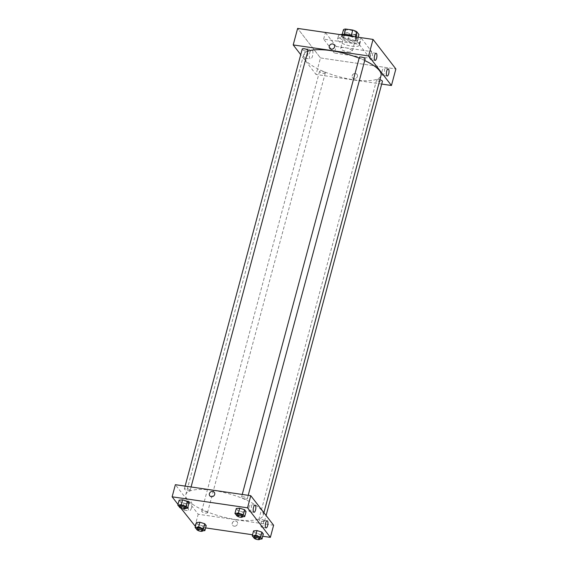 <?xml version="1.0" encoding="UTF-8"?>
<svg xmlns="http://www.w3.org/2000/svg" width="568" height="568" viewBox="0 0 568 568"><rect width="100%" height="100%" fill="white"/><g stroke="black" fill="none" stroke-linecap="round" stroke-linejoin="round"><path stroke-width="0.43" stroke-dasharray="2.84 2.13" d="M348.141 51.951A5.978 1.789 -165 0 0 352.231 51.326A5.978 1.789 -165 0 0 346.92 48.053A5.978 1.789 -165 0 0 340.686 48.23A5.978 1.789 -165 0 0 348.141 51.951M352.863 34.321A5.978 1.789 -165 0 0 356.96 33.697A5.978 1.789 -165 0 0 351.649 30.424A5.978 1.789 -165 0 0 345.408 30.601A5.978 1.789 -165 0 0 352.863 34.321M355.383 36.835L355.277 37.225A8.144 2.435 -165 0 0 351.272 35.571L344.116 34.527A8.144 2.435 -165 0 0 341.971 35.287L344.137 38.084L345.614 32.575L343.448 29.77M344.137 38.084A8.144 2.435 -165 0 0 348.149 39.739L355.298 40.789L356.775 35.273A8.144 2.435 -165 0 0 358.919 34.52M356.775 35.273L349.625 34.229A8.144 2.435 -165 0 1 345.614 32.575M355.277 37.225L357.442 40.03L358.188 37.247M348.149 39.739L349.625 34.229M355.298 40.789A8.144 2.435 -165 0 0 357.442 40.03M354.404 36.693A8.371 2.499 15 0 1 357.471 38.787A8.371 2.499 15 0 1 357.79 39.824A8.371 2.499 15 0 1 349.057 40.072A8.371 2.499 15 0 1 341.624 35.493A8.371 2.499 15 0 1 344.343 34.421M357.173 39.895A8.371 2.499 -165 0 0 348.546 35.983A8.371 2.499 -165 0 0 341.325 36.593A8.371 2.499 -165 0 0 351.762 41.798A8.371 2.499 -165 0 0 357.499 40.924A8.371 2.499 -165 0 0 357.173 39.895M341.971 35.287L342.22 34.364M340.175 34.612A11.36 3.394 -165 0 0 338.443 35.819A11.36 3.394 -165 0 0 352.6 42.884A11.36 3.394 -165 0 0 360.382 41.698A11.36 3.394 -165 0 0 353.772 36.6M351.72 46.193A11.36 3.394 -165 0 0 359.501 45.007A11.36 3.394 -165 0 0 349.405 38.787A11.36 3.394 -165 0 0 337.555 39.128A11.36 3.394 -165 0 0 351.72 46.193M336.157 46.427L371.642 51.61L360.9 37.708L325.414 32.525L336.157 46.427L334.382 53.037L369.867 58.22L359.125 44.318L323.639 39.135L334.382 53.037M323.639 39.135L325.414 32.525M320.466 57.943L395.875 68.955L320.466 57.943L297.632 28.4L320.466 57.943L316.035 74.479L300.728 54.663M359.125 44.318L360.9 37.708M369.867 58.22L371.642 51.61M325.18 72.633A2.989 0.895 -165 0 0 322.099 71.241A2.989 0.895 -165 0 0 319.521 71.454A2.989 0.895 -165 0 0 322.177 73.094A2.989 0.895 -165 0 0 325.294 73.002A2.989 0.895 -165 0 0 325.18 72.633M379.9 79.747A2.989 0.895 -165 0 0 376.655 79.804A2.989 0.895 -165 0 0 379.31 81.437A2.989 0.895 -165 0 0 382.427 81.345M381.703 84.064L316.035 74.479M359.352 57.418A2.989 0.895 -165 0 0 363.08 59.278A2.989 0.895 -165 0 0 365.132 58.965M302.226 49.075A2.989 0.895 -165 0 0 304.881 50.708A2.989 0.895 -165 0 0 307.998 50.623M307.849 51.177A40.058 11.978 -165 0 0 303.631 54.84A40.058 11.978 -165 0 0 353.573 79.768A40.058 11.978 -165 0 0 381.014 75.579M364.706 60.542A40.058 11.978 -165 0 0 359.161 58.156M370.286 59.491A3.585 1.25 98.3 0 0 370.655 59.739A3.585 1.25 98.3 0 0 372.409 56.367A3.585 1.25 98.3 0 0 371.692 52.639A3.585 1.25 98.3 0 0 370.038 55.437A3.585 1.25 98.3 0 0 370.286 59.491M382.378 75.132A3.585 1.25 98.3 0 0 382.74 75.381A3.585 1.25 98.3 0 0 384.5 72.008A3.585 1.25 98.3 0 0 383.776 68.281A3.585 1.25 98.3 0 0 382.122 71.078A3.585 1.25 98.3 0 0 382.378 75.132M304.917 51.922A4.729 1.647 98.3 0 0 305.563 58.319A4.729 1.647 98.3 0 0 307.877 53.882A4.729 1.647 98.3 0 0 306.926 48.962A4.729 1.647 98.3 0 0 304.917 51.922M357.407 76.51A2.84 2.52 -37.7 0 0 353.232 74.131A2.84 2.52 -37.7 0 0 355.234 78.661A2.84 2.52 -37.7 0 0 357.407 76.51A2.84 2.52 142.3 0 1 352.529 77.859A2.84 2.52 142.3 0 1 357.024 74.387A2.84 2.52 142.3 0 1 357.407 76.51M309.823 52.639A4.729 1.647 -81.7 0 1 311.832 49.679A4.729 1.647 -81.7 0 1 312.783 54.599A4.729 1.647 -81.7 0 1 310.469 59.037A4.729 1.647 -81.7 0 1 309.823 52.639M329.696 48.315L329.696 48.315A2.84 2.52 -37.7 0 0 334.19 44.844L334.19 44.844M235.741 519.521A40.058 11.978 -165 0 0 263.183 515.332A40.058 11.978 -165 0 0 227.59 493.4A40.058 11.978 -165 0 0 185.8 494.6A40.058 11.978 -165 0 0 235.741 519.521M207.348 512.386A2.989 0.895 15 0 1 207.462 512.755A2.989 0.895 15 0 1 204.345 512.847A2.989 0.895 15 0 1 201.69 511.207A2.989 0.895 15 0 1 203.734 510.895A2.989 0.895 15 0 1 207.348 512.386M245.248 499.031A2.989 0.895 -165 0 0 247.3 498.718A2.989 0.895 -165 0 0 244.645 497.085A2.989 0.895 -165 0 0 241.521 497.17A2.989 0.895 -165 0 0 245.248 499.031M264.482 520.735A2.989 0.895 -165 0 0 261.401 519.337A2.989 0.895 -165 0 0 258.823 519.557A2.989 0.895 -165 0 0 262.551 521.417A2.989 0.895 -165 0 0 264.596 521.105A2.989 0.895 -165 0 0 264.482 520.735M190.053 490.006A2.989 0.895 -165 0 0 186.971 488.608A2.989 0.895 -165 0 0 184.394 488.828A2.989 0.895 -165 0 0 188.114 490.688A2.989 0.895 -165 0 0 190.166 490.376A2.989 0.895 -165 0 0 190.053 490.006M273.613 525.244L198.204 514.232L175.377 484.689M202.783 525.989L206.212 525.656L202.783 525.989L197.898 524.441L202.783 525.989L201.455 530.952L196.805 529.475M196.443 522.56L197.898 524.441L196.443 522.56M185.48 503.603L188.917 503.269L185.48 503.603L180.596 502.055L185.48 503.603L184.153 508.566L179.509 507.096M179.147 500.174L180.596 502.055L179.147 500.174M242.614 511.953L246.05 511.619L242.614 511.953L237.729 510.405L242.614 511.953L241.286 516.908L236.643 515.439M236.274 508.523L237.729 510.405L236.274 508.523M262.743 536.256L252.54 534.765M205.609 527.906L195.406 526.422M180.951 508.232L178.004 504.42M259.917 534.332L263.346 533.998L259.917 534.332L255.032 532.784L259.917 534.332L258.582 539.295L253.939 537.818M253.576 530.902L255.032 532.784L253.576 530.902M249.21 511.37A3.585 1.25 98.3 0 0 249.572 511.612A3.585 1.25 98.3 0 0 251.333 508.246A3.585 1.25 98.3 0 0 250.616 504.519A3.585 1.25 98.3 0 0 248.954 507.316A3.585 1.25 98.3 0 0 249.21 511.37M261.294 527.012A3.585 1.25 98.3 0 0 261.663 527.253A3.585 1.25 98.3 0 0 263.417 523.888A3.585 1.25 98.3 0 0 262.7 520.153A3.585 1.25 98.3 0 0 261.046 522.95A3.585 1.25 98.3 0 0 261.294 527.012M186.496 507.238A4.729 1.647 98.3 0 0 185.85 500.841A4.729 1.647 98.3 0 0 185.708 500.834A4.729 1.647 98.3 0 0 183.507 505.477A4.729 1.647 98.3 0 0 184.479 510.199A4.729 1.647 98.3 0 0 186.496 507.238M194.959 526.351L198.204 514.232M234.172 526.209A2.84 2.52 -37.7 0 0 237.126 521.857A2.84 2.52 -37.7 0 0 232.631 525.329A2.84 2.52 -37.7 0 0 234.172 526.209A2.84 2.52 142.3 0 1 233.334 521.594A2.84 2.52 142.3 0 1 237.104 524.86A2.84 2.52 142.3 0 1 234.172 526.209M191.402 507.955A4.729 1.647 -81.7 0 1 189.385 510.916A4.729 1.647 -81.7 0 1 188.441 505.996A4.729 1.647 -81.7 0 1 190.756 501.558A4.729 1.647 -81.7 0 1 191.402 507.955M209.798 495.786L209.798 495.786A2.84 2.52 -37.7 0 0 214.292 492.314L214.292 492.314M202.62 530.839L201.455 530.952M197.11 528.297A2.989 0.895 -165 0 0 200.838 530.157A2.989 0.895 -165 0 0 202.89 529.845M196.571 529.397L197.898 524.441M185.324 508.452L184.153 508.566M179.815 505.91A2.989 0.895 -165 0 0 183.542 507.771A2.989 0.895 -165 0 0 185.587 507.458M179.268 507.018L180.596 502.055M259.754 539.181L258.582 539.295M254.244 536.639A2.989 0.895 -165 0 0 257.971 538.5A2.989 0.895 -165 0 0 260.016 538.187M253.697 537.747L255.032 532.784M242.458 516.795L241.286 516.908M236.948 514.253A2.989 0.895 -165 0 0 240.676 516.113A2.989 0.895 -165 0 0 242.721 515.801M236.402 515.361L237.729 510.405M345.408 30.601L340.686 48.23M356.96 33.697L352.231 51.326M357.499 40.924L357.79 39.824M341.325 36.593L341.624 35.493M359.501 45.007L360.382 41.698M337.555 39.128L338.443 35.819M376.13 53.285L371.692 52.639M375.093 60.385L370.655 59.739M388.214 68.927L383.776 68.281M387.177 76.027L382.74 75.381M305.563 58.319L310.469 59.037M306.926 48.962L311.832 49.679M263.183 515.332L263.9 512.67M185.8 494.6L303.631 54.84M319.521 71.454L201.69 511.207M325.294 73.002L207.462 512.755M247.3 498.718L248.209 495.324M241.521 497.17L242.252 494.451M264.596 521.105L266.094 515.51M258.823 519.557L376.655 79.804M190.166 490.376L191.075 486.982M184.394 488.828L185.118 486.109M255.046 505.165L250.616 504.519M254.01 512.265L249.572 511.612M267.137 520.806L262.7 520.153M266.101 527.906L261.663 527.253M184.479 510.199L189.385 510.916M185.85 500.841L190.756 501.558"/><path stroke-width="0.85" d="M344.151 34.407L345.592 29.018A8.144 2.435 -165 0 0 343.448 29.77L342.22 34.364M345.592 29.018L352.749 30.061A8.144 2.435 -165 0 1 356.754 31.716L358.919 34.52L358.188 37.247M355.383 36.835L356.754 31.716M344.343 34.421A8.371 2.499 15 0 1 354.404 36.693M351.287 35.507L352.749 30.061M353.772 36.6A11.36 3.394 -165 0 0 340.175 34.612M391.444 85.491L395.875 68.955L373.041 39.412L297.632 28.4L373.041 39.412L368.611 55.948L391.444 85.491L381.703 84.064M266.094 515.51L382.427 81.345A2.989 0.895 -165 0 0 382.314 80.983A2.989 0.895 -165 0 0 379.9 79.747M300.728 54.663L293.209 44.929L368.611 55.948M248.209 495.324L365.132 58.965A2.989 0.895 -165 0 0 362.476 57.325A2.989 0.895 -165 0 0 359.352 57.418L242.252 494.451M191.075 486.982L307.998 50.623A2.989 0.895 -165 0 0 307.884 50.254A2.989 0.895 -165 0 0 304.803 48.855A2.989 0.895 -165 0 0 302.226 49.075L185.118 486.109M263.9 512.67L381.014 75.579A40.058 11.978 -165 0 0 364.706 60.542M359.161 58.156A40.058 11.978 -165 0 0 307.849 51.177M374.603 55.529A3.585 1.25 -81.7 0 1 376.13 53.285A3.585 1.25 -81.7 0 1 376.847 57.013A3.585 1.25 -81.7 0 1 375.093 60.385A3.585 1.25 -81.7 0 1 374.724 60.144A3.585 1.25 -81.7 0 1 374.603 55.529M388.704 73.776A3.585 1.25 -81.7 0 1 387.177 76.027A3.585 1.25 -81.7 0 1 386.808 75.785A3.585 1.25 -81.7 0 1 386.56 71.724A3.585 1.25 -81.7 0 1 388.214 68.927A3.585 1.25 -81.7 0 1 388.704 73.776M395.875 68.955L373.041 39.412M293.209 44.929L297.632 28.4M334.19 44.844A2.84 2.52 -37.7 0 0 329.312 46.2A2.84 2.52 142.3 0 1 334.19 44.844A2.84 2.52 142.3 0 1 329.696 48.315A2.84 2.52 142.3 0 1 329.312 46.2A2.84 2.52 -37.7 0 0 329.696 48.315M273.613 525.244L250.779 495.701L247.534 507.82L270.368 537.364L273.613 525.244M178.004 504.42L172.125 496.808L175.377 484.689L250.779 495.701M253.52 507.409A3.585 1.25 -81.7 0 1 255.046 505.165A3.585 1.25 -81.7 0 1 255.77 508.892A3.585 1.25 -81.7 0 1 254.01 512.265A3.585 1.25 -81.7 0 1 253.64 512.016A3.585 1.25 -81.7 0 1 253.52 507.409M267.627 525.656A3.585 1.25 -81.7 0 1 266.101 527.906A3.585 1.25 -81.7 0 1 265.732 527.658A3.585 1.25 -81.7 0 1 265.483 523.604A3.585 1.25 -81.7 0 1 267.137 520.806A3.585 1.25 -81.7 0 1 267.627 525.656M199.872 522.226L196.443 522.56L199.872 522.226L204.757 523.774L199.872 522.226L198.544 527.189L203.429 528.737L204.885 530.619L202.62 530.839M206.212 525.656L204.757 523.774L206.212 525.656L204.885 530.619M182.576 499.84L179.147 500.174L182.576 499.84L187.461 501.388L182.576 499.84L181.249 504.803L186.134 506.351L187.589 508.232L185.324 508.452M188.917 503.269L187.461 501.388L188.917 503.269L187.589 508.232M239.71 508.19L236.274 508.523L239.71 508.19L244.595 509.737L239.71 508.19L238.382 513.145L243.267 514.693L244.716 516.575L242.458 516.795M246.05 511.619L244.595 509.737L246.05 511.619L244.716 516.575M270.368 537.364L262.743 536.256M252.54 534.765L205.609 527.906M195.406 526.422L180.951 508.232M172.125 496.808L247.534 507.82M257.006 530.569L253.576 530.902L257.006 530.569L261.891 532.117L257.006 530.569L255.678 535.532L260.563 537.08L262.018 538.961L259.754 539.181M263.346 533.998L261.891 532.117L263.346 533.998L262.018 538.961M214.292 492.314A2.84 2.52 -37.7 0 0 212.744 491.434A2.84 2.52 142.3 0 1 213.589 496.049A2.84 2.52 142.3 0 1 209.819 492.783A2.84 2.52 142.3 0 1 212.744 491.434A2.84 2.52 -37.7 0 0 209.798 495.786M196.805 529.475L195.115 527.523L198.544 527.189M202.591 530.945L202.89 529.845A2.989 0.895 -165 0 0 200.227 528.205A2.989 0.895 -165 0 0 197.11 528.297L196.819 529.397A2.989 0.895 -165 0 0 200.539 531.257A2.989 0.895 -165 0 0 202.591 530.945A2.989 0.895 -165 0 0 199.936 529.305A2.989 0.895 -165 0 0 196.819 529.397M203.429 528.737L204.757 523.774M195.115 527.523L196.443 522.56M179.509 507.096L177.812 505.137L181.249 504.803M185.296 508.559L185.587 507.458A2.989 0.895 -165 0 0 182.931 505.818A2.989 0.895 -165 0 0 179.815 505.91L179.516 507.011A2.989 0.895 -165 0 0 183.244 508.871A2.989 0.895 -165 0 0 185.296 508.559A2.989 0.895 -165 0 0 182.633 506.926A2.989 0.895 -165 0 0 179.516 507.011M186.134 506.351L187.461 501.388M177.812 505.137L179.147 500.174M253.939 537.818L252.249 535.865L255.678 535.532M259.725 539.288L260.016 538.187A2.989 0.895 -165 0 0 257.361 536.547A2.989 0.895 -165 0 0 254.244 536.639L253.946 537.74A2.989 0.895 -165 0 0 257.673 539.6A2.989 0.895 -165 0 0 259.725 539.288A2.989 0.895 -165 0 0 257.07 537.647A2.989 0.895 -165 0 0 253.946 537.74M260.563 537.08L261.891 532.117M252.249 535.865L253.576 530.902M236.643 515.439L234.946 513.479L238.382 513.145M242.422 516.901L242.721 515.801A2.989 0.895 -165 0 0 240.065 514.168A2.989 0.895 -165 0 0 236.948 514.253L236.65 515.353A2.989 0.895 -165 0 0 240.378 517.214A2.989 0.895 -165 0 0 242.422 516.901A2.989 0.895 -165 0 0 239.767 515.268A2.989 0.895 -165 0 0 236.65 515.353M243.267 514.693L244.595 509.737M234.946 513.479L236.274 508.523"/></g></svg>
